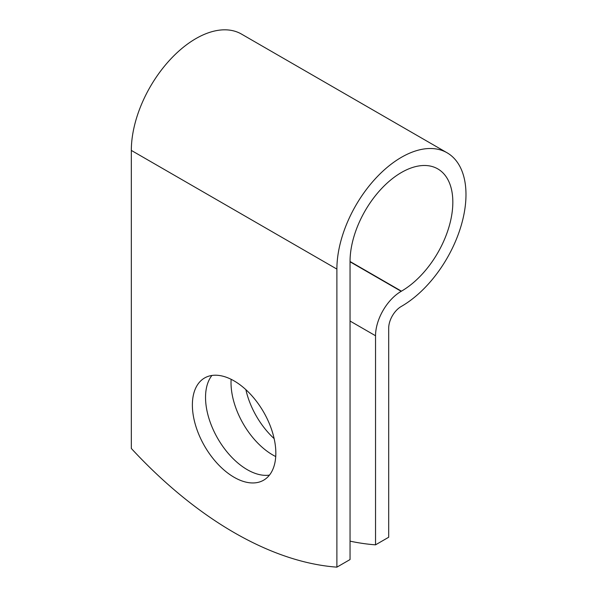 <?xml version="1.0" encoding="UTF-8"?>
<svg xmlns="http://www.w3.org/2000/svg" width="597" height="597" viewBox="0 0 597 597"><rect width="100%" height="100%" fill="white"/><g stroke="black" fill="none" stroke-linecap="round" stroke-linejoin="round"><path stroke-width="0.9" d="M234.106 380.901A59.013 34.074 -120 0 0 204.599 377.976A59.013 34.074 -120 0 0 195.555 425.265A59.013 34.074 -120 0 0 234.106 477.272A59.013 34.074 -120 0 0 263.613 480.197A59.013 34.074 -120 0 0 272.657 432.907A59.013 34.074 -120 0 0 234.106 380.901M211.92 375.468A59.013 34.074 -120 0 0 210.748 423.721A59.013 34.074 -120 0 0 247.262 469.675A59.013 34.074 -120 0 0 269.448 475.115M274.142 438.616A59.013 34.074 60 0 1 245.874 389.647M275.732 456.556A59.013 34.074 60 0 1 272.754 454.959A59.013 34.074 60 0 1 231.129 379.304M350.043 541.151A363.394 209.808 -120 0 0 375.535 544.837L375.535 335.753A36.283 20.947 -60 0 1 401.191 291.321L401.438 291.172A72.677 41.962 120 0 0 448.922 227.129A72.677 41.962 120 0 0 437.78 168.891A72.677 41.962 120 0 0 381.774 188.361A72.677 41.962 120 0 0 350.043 261.501L350.043 559.553L336.887 567.15A363.394 209.808 60 0 1 131.325 448.466L131.325 150.414A91.281 52.7 120 0 1 171.167 58.551A91.281 52.7 120 0 1 241.516 34.096L447.078 152.78A91.281 52.7 120 0 0 376.737 177.234A91.281 52.7 120 0 0 336.887 269.098L336.887 567.15M375.535 544.837L388.692 537.24L388.692 328.156A17.679 10.209 -60 0 1 401.191 306.507L401.438 306.365A91.281 52.7 120 0 0 461.071 225.927A91.281 52.7 120 0 0 447.078 152.78M375.535 335.753L350.043 321.037M336.887 269.098L131.325 150.414M401.438 291.172L350.043 261.501M401.191 291.321L350.043 261.792"/></g></svg>
